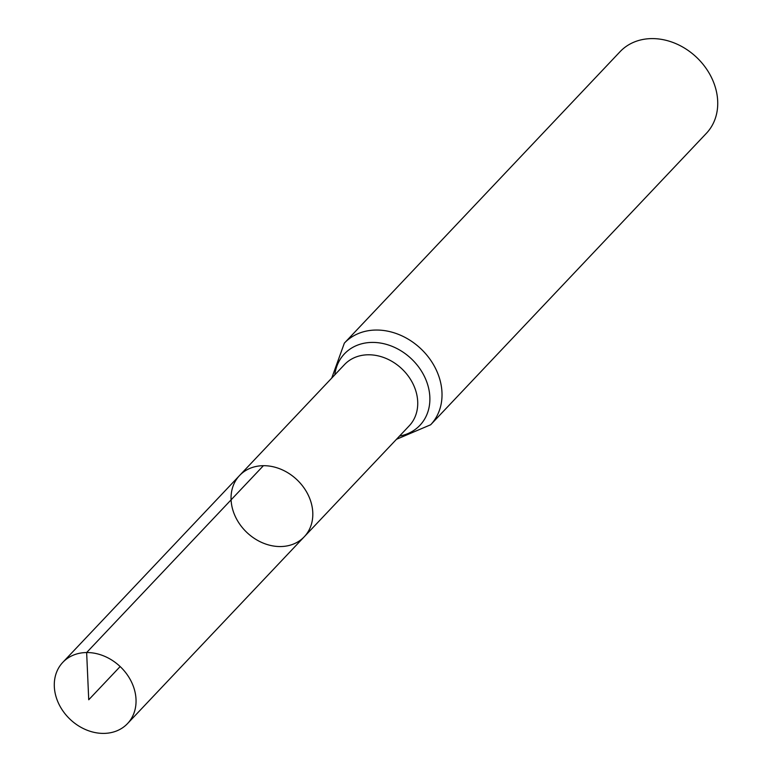 <?xml version="1.0" encoding="UTF-8"?>
<svg xmlns="http://www.w3.org/2000/svg" width="772" height="772" viewBox="0 0 772 772"><rect width="100%" height="100%" fill="white"/><g stroke="black" fill="none" stroke-linecap="round" stroke-linejoin="round"><path stroke-width="1.16" d="M263.406 465.69A44.544 36.361 43.4 0 1 306.532 491.87A44.544 36.361 43.4 0 1 304.293 536.733A44.544 36.361 43.4 0 1 246.944 532.535A44.544 36.361 43.4 0 1 239.571 475.504A44.544 36.361 43.4 0 1 263.406 465.69L86.647 652.533L88.732 699.77L120.152 666.554M396.461 439.307L430.66 424.764L706.37 133.334A59.396 48.482 -136.6 0 0 709.362 73.514A59.396 48.482 -136.6 0 0 651.857 38.6A59.396 48.482 -136.6 0 0 620.07 51.685L344.36 343.125L331.738 378.077M239.571 475.504L344.495 364.596A44.544 36.361 -136.6 0 1 368.331 354.782A44.544 36.361 -136.6 0 1 411.457 380.963A44.544 36.361 -136.6 0 1 409.218 425.826L304.293 536.733A44.544 36.361 -136.6 0 0 296.921 479.711A44.544 36.361 -136.6 0 0 239.571 475.504L62.802 662.357A44.544 36.361 43.4 0 1 120.152 666.554A44.544 36.361 43.4 0 1 127.525 723.586A44.544 36.361 43.4 0 1 103.689 733.4A44.544 36.361 43.4 0 1 60.563 707.22A44.544 36.361 43.4 0 1 62.802 662.357M430.66 424.764A59.396 48.482 -136.6 0 0 433.652 364.944A59.396 48.482 -136.6 0 0 376.157 330.04A59.396 48.482 -136.6 0 0 344.36 343.125M399.529 436.064A51.975 42.421 -136.6 0 0 427.881 385.353A51.975 42.421 -136.6 0 0 372.239 342.411A51.975 42.421 -136.6 0 0 334.807 374.835M304.293 536.733L127.525 723.586"/></g></svg>
